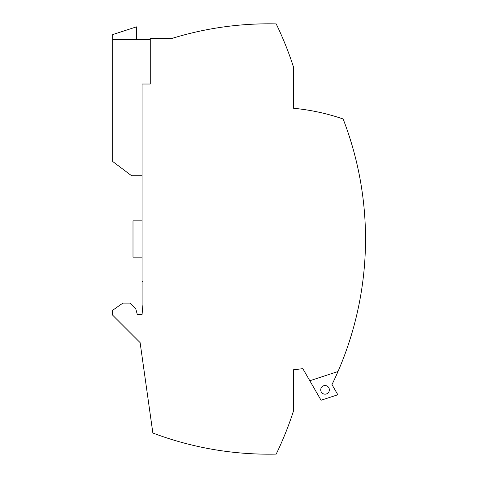 <?xml version="1.0" encoding="UTF-8"?>
<svg xmlns="http://www.w3.org/2000/svg" width="478" height="478" viewBox="0 0 478 478"><rect width="100%" height="100%" fill="white"/><g stroke="black" fill="none" stroke-linecap="round" stroke-linejoin="round"><path stroke-width="0.72" d="M302.819 368.64A215.901 215.901 55.4 0 1 293.623 369.721A215.901 215.901 55.4 0 0 302.819 368.64L321.067 400.241L337.838 394.75L331.983 384.611A332.915 332.915 -99.2 0 0 338 371.525A332.915 332.915 -152.5 0 0 343.132 118.98A215.901 215.901 -152.5 0 0 293.623 108.279L293.623 67.446A332.915 332.915 -152.5 0 0 276.194 23.9A328.165 328.165 27.5 0 0 171.68 38.515L150.265 38.515L150.265 84.026L142.062 84.026L142.062 281.315L142.928 281.315L142.928 304.695L142.062 314.566L137.311 314.566L135.812 308.961L129.974 303.124L122.846 303.124L112.485 310.377L112.485 314.996L140.12 342.63L152.858 433.02A328.165 328.165 -152.5 0 0 276.194 454.1A332.915 332.915 27.5 0 0 293.623 410.554L293.623 369.87M142.062 257.134L132.998 257.134L132.998 220.866L142.062 220.866M293.623 68.223L293.623 90.246L293.623 68.223M293.623 409.777L293.623 387.754L293.623 409.777M309.816 380.757L338 371.525M150.265 39.722L112.7 39.722L112.7 161.492L131.611 175.743L142.062 175.743M150.265 39.507L136.451 39.507L136.451 26.864L112.7 34.583L112.7 39.722M321.987 392.91A4.32 4.32 -99.2 0 0 328.093 392.91A4.32 4.32 -99.2 0 0 328.093 386.804A4.32 4.32 -99.2 0 0 321.987 386.804A4.32 4.32 -99.2 0 0 321.987 392.91"/></g></svg>
